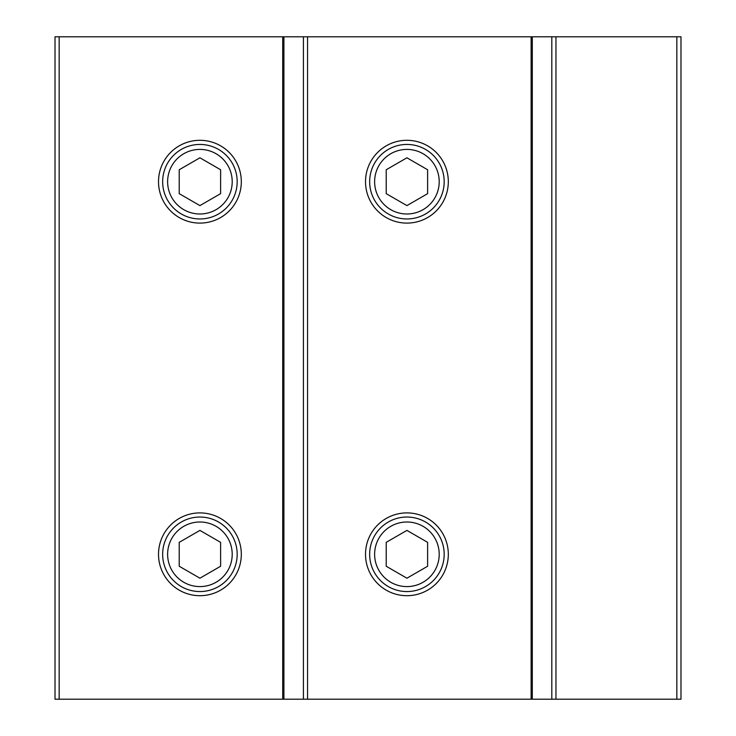<?xml version="1.0" encoding="UTF-8"?>
<svg xmlns="http://www.w3.org/2000/svg" width="736" height="736" viewBox="0 0 736 736"><rect width="100%" height="100%" fill="white"/><g stroke="black" fill="none" stroke-linecap="round" stroke-linejoin="round"><path stroke-width="1.1" d="M406.916 218.96A37.26 37.26 0 0 0 444.176 181.7A37.26 37.26 0 0 0 406.916 144.44A37.26 37.26 0 0 0 369.656 181.7A37.26 37.26 0 0 0 406.916 218.96M427.616 169.749L427.616 193.651L406.916 205.602L386.216 193.651L386.216 169.749L406.916 157.798L427.616 169.749M406.916 591.56A37.26 37.26 0 0 0 444.176 554.3A37.26 37.26 0 0 0 406.916 517.04A37.26 37.26 0 0 0 369.656 554.3A37.26 37.26 0 0 0 406.916 591.56M427.616 542.349L427.616 566.251L406.916 578.202L386.216 566.251L386.216 542.349L406.916 530.398L427.616 542.349M199.916 218.96A37.26 37.26 0 0 0 237.176 181.7A37.26 37.26 0 0 0 199.916 144.44A37.26 37.26 0 0 0 162.656 181.7A37.26 37.26 0 0 0 199.916 218.96M220.616 169.749L220.616 193.651L199.916 205.602L179.216 193.651L179.216 169.749L199.916 157.798L220.616 169.749M199.916 591.56A37.26 37.26 0 0 0 237.176 554.3A37.26 37.26 0 0 0 199.916 517.04A37.26 37.26 0 0 0 162.656 554.3A37.26 37.26 0 0 0 199.916 591.56M220.616 542.349L220.616 566.251L199.916 578.202L179.216 566.251L179.216 542.349L199.916 530.398L220.616 542.349M676.844 699.2L680.984 699.2L680.984 36.8L676.844 36.8L676.844 699.2L555.956 699.2L555.956 36.8L551.816 36.8L551.816 699.2L555.956 699.2M551.816 699.2L531.116 699.2L531.116 36.8L303.416 36.8L303.416 699.2L531.116 699.2M303.416 699.2L282.716 699.2L282.716 36.8L55.016 36.8L55.016 699.2L282.716 699.2M59.156 699.2L59.156 36.8M282.716 36.8L303.416 36.8M531.116 36.8L551.816 36.8M555.956 36.8L676.844 36.8M307.556 699.2L307.556 36.8M365.516 554.3A41.4 41.4 0 0 1 427.616 518.448A41.4 41.4 0 0 1 427.616 590.152A41.4 41.4 0 0 1 365.516 554.3M365.516 181.7A41.4 41.4 0 0 1 427.616 145.848A41.4 41.4 0 0 1 427.616 217.552A41.4 41.4 0 0 1 365.516 181.7M532.312 699.2L532.312 36.8M283.912 699.2L283.912 36.8M158.516 181.7A41.4 41.4 0 0 1 220.616 145.848A41.4 41.4 0 0 1 220.616 217.552A41.4 41.4 0 0 1 158.516 181.7M158.516 554.3A41.4 41.4 0 0 1 220.616 518.448A41.4 41.4 0 0 1 220.616 590.152A41.4 41.4 0 0 1 158.516 554.3M406.916 213.992A32.292 32.292 0 0 1 378.948 165.554A32.292 32.292 0 0 1 434.884 165.554A32.292 32.292 0 0 1 406.916 213.992M406.916 586.592A32.292 32.292 0 0 1 378.948 538.154A32.292 32.292 0 0 1 434.884 538.154A32.292 32.292 0 0 1 406.916 586.592M199.916 213.992A32.292 32.292 0 0 1 171.948 165.554A32.292 32.292 0 0 1 227.884 165.554A32.292 32.292 0 0 1 199.916 213.992M199.916 586.592A32.292 32.292 0 0 1 171.948 538.154A32.292 32.292 0 0 1 227.884 538.154A32.292 32.292 0 0 1 199.916 586.592"/></g></svg>
